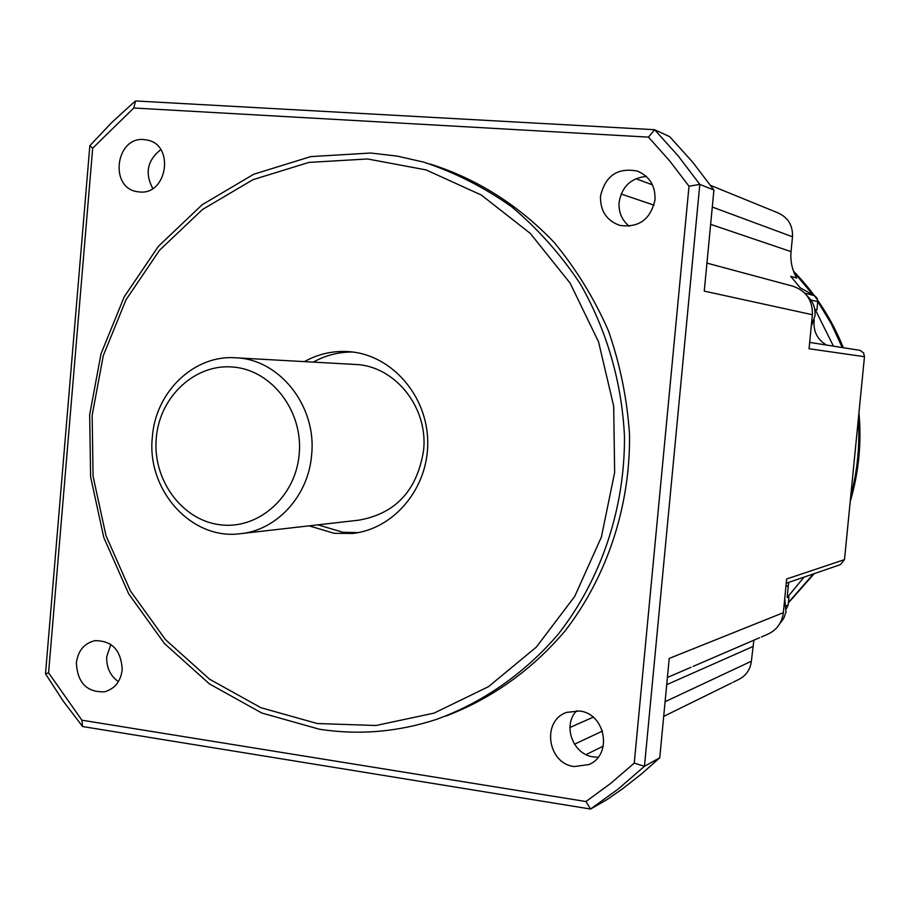 <?xml version="1.0" encoding="UTF-8"?>
<svg xmlns="http://www.w3.org/2000/svg" width="910" height="910" viewBox="0 0 910 910"><rect width="100%" height="100%" fill="white"/><g stroke="black" fill="none" stroke-linecap="round" stroke-linejoin="round"><path stroke-width="1.36" d="M600.498 196.173C600.122 210.927 606.606 220.675 619.949 225.43C638.911 227.91 650.605 219.367 655.018 199.79C655.484 185.936 649.638 176.369 637.466 171.114C617.64 167.315 605.321 175.675 600.498 196.173M646.259 176.415C630.948 177.996 621.894 186.607 619.107 202.236C618.47 212.132 621.837 220.129 629.185 226.249M713.906 190.054L699.813 184.389L678.234 155.974L654.586 129.709L669.692 136.671L692.806 162.31L713.906 190.054L704.26 291.12L812.38 314.724C812.698 300.186 806.078 290.643 792.519 286.093L786.24 284.409M309.104 525.855L334.22 533.34L352.636 533.442C394.235 529.029 428.508 487.817 427.723 441.873C427.382 395.941 392.096 355.366 350.384 351.76L348.553 351.613C332.923 350.634 318.193 353.967 304.384 361.623M352.716 352.022C338.748 351.908 325.598 355.275 313.267 362.123M317.954 524.842L342.865 532.259L357.937 532.646M241.582 533.556L358.767 520.179C395.577 513.695 417.178 490.422 423.594 450.382C428.405 407.35 394.838 365.695 355.264 364.455L235.747 357.801C279.598 359.132 316.93 406.235 311.607 454.954C308.513 496.064 276.469 530.723 239.705 533.772C191.077 540.005 146.487 489.785 152.345 437.141C155.394 391.971 194.035 354.593 235.747 357.801M156.258 438.142C159.534 396.51 195.423 363.101 233.745 367.105C272.124 370.472 303.28 411.4 299.208 454.147C295.704 496.951 258.121 529.95 220.038 524.763C181.886 520.213 152.425 479.718 156.258 438.142M579.499 711.017L566.771 712.359C541.393 720.515 547.354 763.683 574.29 766.55L588.827 764.582C612.874 755.038 605.605 713.486 579.499 711.017M576.644 710.755C562.232 725.372 572.856 754.617 593.513 756.927L598.143 757.211M82.571 726.533L63.074 700.882L45.5 673.798L89.851 145.691L92.683 148.171L133.77 108.006L648.477 137.137L669.589 160.797L689.006 186.22L634.236 763.126L644.462 766.288L659.75 757.791L641.641 773.841L622.724 788.663L607.05 799.583L590.59 809.047L82.571 726.533L81.9 720.197L48.583 672.831L92.683 148.171M784.738 598.564L786.012 611.986L783.749 618.356L779.756 623.725M445.889 716.056C491.377 698.869 532.486 669.635 565.451 630.459C607.254 576.098 630.38 506.005 629.527 434.423C627.115 398.705 620.063 364.114 608.369 330.637C594.173 298.355 576.121 268.973 554.213 242.481C518.404 204.989 476.999 178.826 429.986 163.993M122.202 669.806C121.223 650.286 112.112 640.572 94.856 640.674C84.209 643.313 78.044 650.707 76.372 662.855C77.452 682.796 86.848 692.442 104.536 691.805C114.706 688.904 120.598 681.567 122.202 669.806M139.503 191.953C167.167 195.343 174.902 145.156 147.431 140.083L143.951 139.571C115.729 136.534 109.029 187.619 137.069 191.646L139.503 191.953M689.006 186.22L699.813 184.389L644.462 766.288L618.311 788.936L590.59 809.047L585.96 801.528L610.735 783.362L634.236 763.126M585.96 801.528L81.9 720.197M370.654 153.028L310.776 156.6L253.731 174.242L202.179 204.727L158.408 246.303L124.226 296.808L101.01 353.831L89.669 414.767L90.613 476.897L103.797 537.503L128.719 593.889L164.403 643.472L209.391 683.876L261.807 713.019L319.319 729.206C358.551 735.28 397.454 732.049 436.049 719.537C482.266 702.838 524.205 673.798 557.978 634.532C600.85 579.977 624.874 509.168 624.487 436.618C621.917 382.291 606.64 329.727 580.182 283.715C560.685 254.425 537.867 228.797 511.738 206.82C484.12 187.289 454.716 172.377 423.514 162.071L397.226 156.111L370.654 153.028M133.77 108.006L135.59 100.953L132.098 103.899L111.862 122.406L89.851 145.691M812.38 314.724L809.058 348.746L864.466 356.697L844.503 559.627L786.638 578.987L783.362 612.68L669.225 658.431L659.75 757.791M160.786 149.661C147.34 160.251 144.667 173.196 152.755 188.506M800.186 287.765L790.722 276.333L800.186 287.765L815.053 296.08L816.93 298.002L817.771 301.119L816.941 309.935L815.212 309.536L833.435 346.141M788.868 582.32L788.31 585.619L785.91 586.461M135.59 100.953L654.586 129.709L648.477 137.137M45.5 673.798L48.583 672.831M783.362 612.68C781.929 623.168 776.446 630.471 766.914 634.588L761.363 636.977M665.096 701.701L751.364 661.229L753.878 640.208M710.63 224.361L791.052 251.626C790.21 261.09 792.098 269.895 796.694 278.062L790.722 276.333M110.872 644.416L106.743 656.588C106.277 667.337 110.156 675.686 118.38 681.658M367.56 158.966L308.911 162.412L253.025 179.657L202.498 209.493L159.569 250.216L126.046 299.72L103.285 355.628L92.149 415.37L93.082 476.305L106.015 535.728L130.46 591.011L165.449 639.616L209.562 679.201L260.931 707.718L317.283 723.53L375.966 725.497L434.059 713.121L488.522 686.64L536.331 647.112L574.722 596.391L601.373 537.093L614.648 472.461L613.681 406.11L598.541 341.807L570.149 283.169L530.268 233.381L481.288 195.024L426.039 169.897L367.56 158.966M786.388 605.753L788.174 605.059L786.422 608.71M788.174 605.059L788.97 596.88L787.15 597.563L788.31 585.619M826.451 345.038C817.646 339.76 813.506 331.945 814.04 321.605L814.2 319.911M864.466 356.697L863.613 352.989L860.075 350.361L809.684 342.399M807.215 295.943C812.96 301.233 815.542 307.83 814.985 315.747L811.231 326.474M791.052 251.626L792.485 236.782C792.917 225.441 788.083 217.479 778.005 212.894L772.704 210.733M815.019 311.516L815.212 309.536M844.503 559.627L840.396 564.644L835.323 566.384M804.087 577.099L787.15 597.563M751.364 661.229C750.238 669.806 745.893 675.948 738.328 679.668L733.062 682.261M666.723 684.673L752.775 646.601M804.861 293.179L814.097 295.591M652.459 184.855L635.851 178.69M654.006 205.16L621.12 194.012M792.485 236.782L712.28 207.036M602.488 731.071L574.46 744.209M569.933 727.488L593.172 717.205M810.833 299.947L817.749 301.665M793.827 272.056L813.404 295.306M817.76 301.449L831.262 323.744L842.25 347.529M858.323 419.18C859.984 445.308 857.459 470.971 850.748 496.166M813.438 573.891L788.424 602.511M638.57 171.535L637.466 171.114M354.752 533.169L352.636 533.442M590.613 763.672L588.827 764.582M667.405 677.472L691.145 667.246M710.596 185.39L771.816 210.369M721.004 266.892L785.466 284.204M706.933 263.104L720.14 266.653M693.192 666.359L759.532 637.762M663.697 716.397L731.697 682.944M586.051 754.606L603.296 746.12M105.15 691.657L104.536 691.805M834.936 566.52L786.229 583.23M793.486 271.157C815.076 293.248 831.683 318.762 843.308 347.7M858.949 412.799C861.679 443.011 858.767 472.631 850.202 501.649M814.268 573.607L788.379 602.909"/></g></svg>
